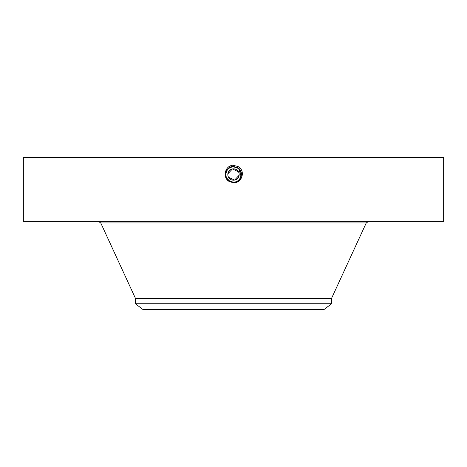 <?xml version="1.0" encoding="UTF-8"?>
<svg xmlns="http://www.w3.org/2000/svg" width="467" height="467" viewBox="0 0 467 467"><rect width="100%" height="100%" fill="white"/><g stroke="black" fill="none" stroke-linecap="round" stroke-linejoin="round"><path stroke-width="0.7" d="M238.485 171.798L232.438 168.943L227.867 173.817M227.838 174.979L227.949 175.709M228.515 177.244L234.562 180.104L239.133 175.23M239.162 174.063L239.051 173.333M331.535 303.766L135.465 303.766L142.96 309.516L324.04 309.516L331.535 303.766L331.535 298.401L366.245 222.957L368.72 221.37M227.826 174.74L228.515 171.798L230.529 169.679M239.174 174.296L238.485 177.244L236.471 179.363M228.515 171.798A5.68 5.68 0 0 1 236.22 169.539A5.68 5.68 0 0 1 238.485 177.244A5.68 5.68 0 0 1 230.78 179.509A5.68 5.68 0 0 1 228.515 171.798M135.465 303.766L135.465 298.401L331.535 298.401M237.347 181.114A7.63 7.63 0 0 0 240.686 171.955M240.178 170.823A7.63 7.63 0 0 0 237.16 167.822L235.298 167.104M234.749 166.993A7.63 7.63 0 0 0 227.02 170.49M238.234 168.534L237.16 167.822L233.5 166.888C230.535 166.999 228.305 168.324 226.804 170.864A7.63 7.63 0 0 0 226.314 177.092M228.188 179.999L229.84 181.219L227.411 179.118A7.63 7.63 0 0 0 229.513 181.027L231.398 181.856M232.099 182.025A7.63 7.63 0 0 0 233.506 182.153C236.465 182.042 238.695 180.717 240.196 178.178L241.13 174.244M228.229 180.04L229.84 181.219L232.058 182.013M240.406 177.775L240.774 176.841M240.984 176.024L238.941 169.171M238.906 169.136L237.16 167.822L234.942 167.028M334.249 221.37L443.65 221.37L443.65 157.484L23.35 157.484L23.35 221.37L334.249 221.37M227.417 179.13L229.84 181.219L233.5 182.153C241.001 182.626 244.183 171.155 237.172 167.799L233.5 166.859C225.97 166.392 222.782 177.898 229.811 181.266L233.5 182.212C241.06 182.679 244.253 171.132 237.195 167.752L233.5 166.807C225.923 166.334 222.712 177.921 229.787 181.313L233.5 182.264C241.1 182.731 244.323 171.115 237.224 167.711L233.5 166.754C225.87 166.287 222.636 177.945 229.764 181.359L233.5 182.317C241.299 182.76 244.282 171.01 237.248 167.665L233.5 166.701C225.672 166.258 222.677 178.044 229.741 181.4L233.5 182.363C241.351 182.813 244.352 170.986 237.271 167.624L233.5 166.655C225.625 166.199 222.607 178.067 229.717 181.447L233.5 182.416C241.398 182.871 244.422 170.969 237.294 167.577L233.5 166.602C225.573 166.147 222.537 178.09 229.694 181.488L233.5 182.463C241.451 182.924 244.492 170.945 237.318 167.53L233.5 166.55C225.52 166.094 222.467 178.114 229.671 181.535L233.5 182.515C241.503 182.976 244.568 170.916 237.341 167.484L233.5 166.503C225.473 166.042 222.397 178.137 229.641 181.581L233.5 182.515C241.503 182.976 244.562 170.922 237.341 167.49L233.5 166.503C225.473 166.042 222.403 178.137 229.641 181.575L233.482 182.568M232.187 182.457L229.671 181.535L233.5 182.469C241.451 182.924 244.498 170.94 237.318 167.53L233.5 166.55C225.526 166.094 222.473 178.114 229.671 181.535L233.5 182.469M233.5 182.568C241.918 183.694 246.127 170.473 237.89 166.486L232.811 165.23C224.353 166.042 222.432 178.4 229.601 181.663M240.196 178.178C242.034 173.952 241.025 170.496 237.16 167.822L235.345 167.116M227.411 179.118L226.81 178.196L229.84 181.225L233.5 182.153C241.007 182.626 244.183 171.155 237.172 167.799L233.5 166.888C230.529 166.999 228.299 168.324 226.804 170.864L226.799 170.869M226.594 177.775L226.822 178.213M229.84 181.225L233.5 182.212C241.054 182.679 244.253 171.138 237.201 167.752L233.5 166.807C225.917 166.34 222.712 177.921 229.787 181.313L233.5 182.264C241.106 182.731 244.329 171.109 237.224 167.711L233.5 166.754C225.87 166.281 222.636 177.945 229.764 181.354L233.5 182.311C241.299 182.76 244.282 171.01 237.248 167.665L233.5 166.707C225.678 166.252 222.683 178.044 229.741 181.4L233.5 182.363C241.351 182.813 244.352 170.986 237.271 167.618L233.5 166.655C225.625 166.199 222.613 178.067 229.717 181.447L233.5 182.416C241.404 182.871 244.428 170.963 237.294 167.577L233.5 166.602C225.573 166.147 222.543 178.09 229.694 181.488L229.817 181.266C222.782 177.898 225.97 166.392 233.5 166.853L233.5 166.707M226.81 178.196C225.561 175.744 225.561 173.304 226.804 170.864M237.966 166.351L237.16 167.822M135.465 298.401L100.755 222.957L366.245 222.957M233.5 165.207L233.5 166.701M233.5 182.463L233.5 182.165M100.755 222.957L98.28 221.37"/></g></svg>

